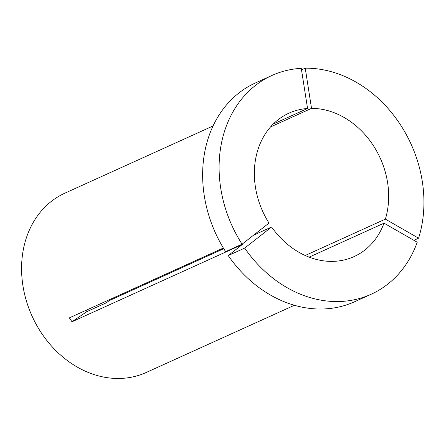 <?xml version="1.0" encoding="UTF-8"?>
<svg xmlns="http://www.w3.org/2000/svg" width="446" height="446" viewBox="0 0 446 446"><rect width="100%" height="100%" fill="white"/><g stroke="black" fill="none" stroke-linecap="round" stroke-linejoin="round"><path stroke-width="0.67" d="M307.562 108.489A78.758 64.519 -114.4 0 0 288.98 113.145A78.758 64.519 -114.4 0 0 255.43 187.119A78.758 64.519 -114.4 0 0 268.994 223.089L242.083 244.191A120.108 98.388 -114.4 0 1 220.737 188.296A120.108 98.388 -114.4 0 1 271.904 75.486A120.108 98.388 -114.4 0 1 301.267 68.322L307.562 108.489L273.242 124.055M242.083 244.191L225.626 251.655A120.108 98.388 -114.4 0 1 204.279 195.761A120.108 98.388 -114.4 0 1 255.446 82.95L271.904 75.486M223.769 248.69L109.092 300.699L106.527 302.711L86.964 311.587L86.061 310.293M294.399 305.276L146.188 372.494A98.449 80.648 -114.4 0 1 22.919 285.641A98.449 80.648 -114.4 0 1 64.86 193.179L213.065 125.956M253.607 235.154L271.597 226.997A78.758 64.519 -114.4 0 0 354.046 256.601A78.758 64.519 -114.4 0 0 384.023 223.173L417.227 242.234A120.108 98.388 -114.4 0 1 371.128 294.254L354.67 301.719A120.108 98.388 -114.4 0 1 228.229 255.564L242.329 244.508L71.979 321.772L69.375 317.864L223.362 248.021M384.023 223.173L309.15 257.136M305.215 255.497L385.383 219.131A78.758 64.519 -114.4 0 0 311.525 108.356L270.527 126.948M223.418 248.11A78.758 64.519 -114.4 0 1 223.58 248.773M371.128 294.254A120.108 98.388 -114.4 0 1 244.687 248.099L228.229 255.564M271.597 226.997L244.687 248.099M311.525 108.356L305.237 68.188A120.108 98.388 -114.4 0 1 418.588 238.197L413.894 240.322M305.237 68.188L301.513 69.877M385.383 219.131L418.588 238.197M71.979 321.772A196.903 22.127 146.3 0 1 86.964 311.587M161.134 276.247A31.504 25.807 -114.4 0 1 161.073 277.122M185.815 265.052A31.504 25.807 -114.4 0 1 185.753 265.928M146.912 283.545A31.504 25.807 -114.4 0 1 146.216 283.015M106.527 302.711A82.7 67.742 -114.4 0 1 105.635 301.418"/></g></svg>
